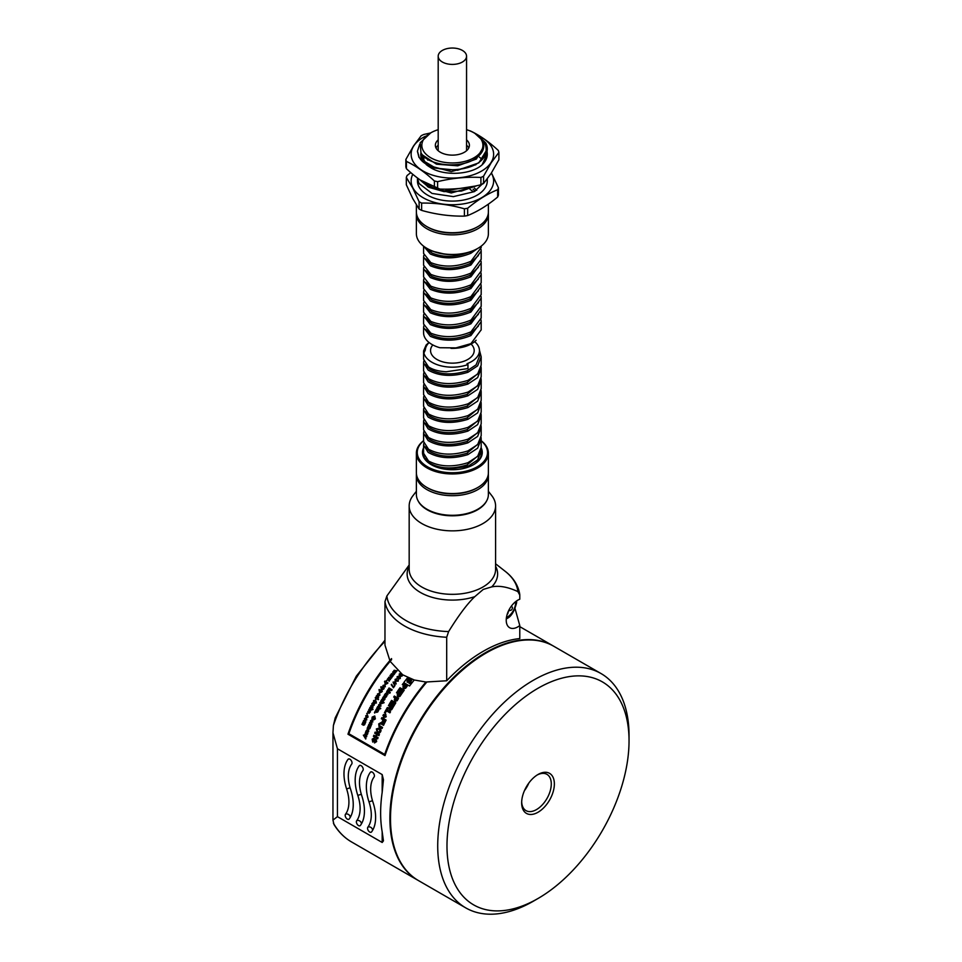 <?xml version="1.0" encoding="UTF-8"?>
<svg xmlns="http://www.w3.org/2000/svg" width="962" height="962" viewBox="0 0 962 962"><rect width="100%" height="100%" fill="white"/><g stroke="black" fill="none" stroke-linecap="round" stroke-linejoin="round"><path stroke-width="1.44" d="M423.581 440.849A35.137 20.286 0 0 0 430.351 468.266A35.137 20.286 0 0 0 476.358 467.291A35.137 20.286 0 0 0 481.18 440.849M423.581 440.704A36.003 20.791 0 0 0 416.378 453.174A36.003 20.791 0 0 0 429.798 469.372A36.003 20.791 0 0 0 467.929 471.921A36.003 20.791 0 0 0 488.383 453.174A36.003 20.791 0 0 0 481.18 440.704M488.383 453.174L488.383 472.775A36.003 20.791 180 0 1 477.837 487.469A36.003 20.791 180 0 1 429.798 488.961A36.003 20.791 180 0 1 426.924 487.469A36.003 20.791 180 0 1 416.378 472.775L416.378 453.174M426.924 487.469L427.849 488.011A34.692 20.034 0 0 0 430.615 489.442A34.692 20.034 0 0 0 476.911 488.011L477.837 487.469M481.18 447.835A29.894 17.256 180 0 1 473.52 464.67A29.894 17.256 180 0 1 433.634 465.909A29.894 17.256 180 0 1 431.241 464.67A29.894 17.256 180 0 1 423.581 447.847M431.553 464.85A29.016 16.751 180 0 1 423.352 453.174A29.016 16.751 180 0 1 423.581 451.13M481.18 451.13A29.016 16.751 180 0 1 481.397 453.174A29.016 16.751 180 0 1 473.208 464.85M477.525 509.391A35.137 20.286 180 0 1 477.224 509.559A35.137 20.286 180 0 1 430.351 511.026A35.137 20.286 180 0 1 427.537 509.559A35.137 20.286 180 0 1 427.236 509.391M488.383 474.915L488.383 494.516A36.003 20.791 180 0 1 477.837 509.211A36.003 20.791 180 0 1 429.798 510.702A36.003 20.791 180 0 1 426.924 509.211A36.003 20.791 180 0 1 416.378 494.516L416.378 474.915A36.003 20.791 0 0 0 429.798 491.101A36.003 20.791 0 0 0 467.929 493.662A36.003 20.791 0 0 0 488.383 474.915A36.003 20.791 0 0 0 488.335 473.845M416.426 473.845A36.003 20.791 0 0 0 416.378 474.915M467.857 403.884A5.76 2.549 -110.4 0 0 467.953 403.896L477.645 397.571L481.18 388.672L481.18 380.435M423.797 384.499L423.569 386.231L428.15 393.578C439.165 399.807 452.441 400.541 467.953 395.791L477.633 389.357L481.18 380.315L481.072 378.595M467.953 403.896L467.953 403.848C452.765 408.634 439.622 408.092 428.535 402.212L423.581 394.504L423.581 386.327M478.294 385.016L467.015 394.372A5.76 2.549 -110.4 0 1 467.953 395.743M467.857 392.123A5.76 2.549 -110.4 0 0 467.953 392.135L467.953 392.087C452.765 396.873 439.622 396.332 428.535 390.452L423.581 382.744L423.581 374.567M423.797 372.739L423.569 374.471L428.15 381.818C439.165 388.047 452.441 388.78 467.953 384.03L477.633 377.597L481.18 368.554L481.072 366.835M478.294 373.256L467.015 382.611C452.417 387.145 439.947 386.532 429.605 380.808L425.733 376.274M467.015 394.372L467.015 394.408C452.417 398.905 439.947 398.292 429.605 392.568L425.733 388.035M481.18 368.687L481.18 376.912L477.645 385.81L467.953 392.135M467.953 383.982A5.76 2.549 -110.4 0 0 467.015 382.611L467.015 382.611A5.712 2.525 69.6 0 1 467.953 384.03M467.857 380.363A5.76 2.549 -110.4 0 0 467.953 380.375C452.765 385.125 439.622 384.572 428.535 378.691L423.581 370.983L423.581 362.806M423.797 360.978L423.569 362.71L428.15 370.069C439.165 376.286 452.441 377.02 467.953 372.27L477.633 365.849L481.18 356.794L479.437 350.12M429.004 342.46L426.142 345.021L423.581 350.95L423.893 353.006A28.8 16.631 0 0 0 428.15 359.547A28.8 16.631 0 0 0 446.26 366.799A28.8 16.631 0 0 0 467.953 364.538L467.015 363.696A27.08 15.632 0 0 0 479.449 350.553L479.449 356.301L476.118 364.851L467.015 370.887C452.417 375.384 439.947 374.771 429.605 369.059L425.733 364.514M481.18 356.926L481.18 365.151L477.645 374.05L467.953 380.375M467.953 372.222A5.76 2.549 -110.4 0 0 467.015 370.851M467.953 364.538L467.953 368.578L446.26 371.765C438.804 371.368 432.9 369.757 428.535 366.931L423.581 359.223L423.581 350.95M479.449 350.553A27.08 15.632 0 0 0 475.156 342.099A27.08 15.632 0 0 0 474.627 341.642M429.124 342.544A27.08 15.632 0 0 0 425.324 350L423.893 353.006M467.015 370.887A5.712 2.525 69.6 0 1 467.953 372.27M471.067 344.047A21.825 12.602 180 0 1 474.194 350.553A21.825 12.602 180 0 1 464.177 361.147A21.825 12.602 180 0 1 434.018 357.371A21.825 12.602 180 0 1 430.555 350.553A21.825 12.602 180 0 1 432.828 344.949M446.608 469.396L467.953 466.342L477.633 459.92L481.18 450.865L481.072 449.146M478.294 455.567L467.015 464.923C452.417 469.456 439.947 468.843 429.605 463.119L425.733 458.585M467.953 466.293A5.76 2.549 -110.4 0 0 467.015 464.923L467.015 464.923A5.712 2.525 69.6 0 1 467.953 466.342M481.18 439.237L481.18 447.462L477.645 456.361L467.953 462.686C452.765 467.436 439.622 466.883 428.535 461.002L423.581 453.294L423.581 445.117M423.797 443.29L423.569 445.021L428.15 452.38C439.165 458.597 452.441 459.331 467.953 454.581L477.633 448.16L481.18 439.105L481.072 437.385M478.294 443.819L467.015 453.162A5.76 2.549 -110.4 0 1 467.953 454.533M481.18 427.477L481.18 435.702L477.645 444.6L467.953 450.889C452.765 455.675 439.622 455.122 428.535 449.242L423.581 441.546L423.581 433.357M423.797 431.529L423.569 433.261L428.15 440.62C439.165 446.837 452.441 447.57 467.953 442.821L477.633 436.399L481.18 427.344L481.072 425.625M478.294 432.058L467.015 441.402A5.76 2.549 -110.4 0 1 467.953 442.785M481.18 415.716L481.18 423.941L477.645 432.852L467.953 439.165C452.765 443.915 439.622 443.362 428.535 437.482L423.581 429.786L423.581 421.609M423.797 419.769L423.569 421.512L428.15 428.86C439.165 435.089 452.441 435.822 467.953 431.06L477.633 424.639L481.18 415.584L481.072 413.864M478.294 420.298L467.015 429.641A5.712 2.525 69.6 0 1 467.953 431.06L467.953 431.06A5.76 2.549 -110.4 0 0 467.015 429.641C452.417 434.175 439.947 433.573 429.605 427.849L425.733 423.316M481.18 403.956L481.18 412.181L477.645 421.091L467.953 427.368C452.765 432.154 439.622 431.613 428.535 425.721L423.581 418.025L423.581 409.848M423.797 408.008L423.569 409.752L428.15 417.099C439.165 423.328 452.441 424.062 467.953 419.3L477.633 412.878L481.18 403.824L481.072 402.116M478.294 408.537L467.015 417.893A5.76 2.549 -110.4 0 1 467.953 419.264M481.18 392.195L481.18 400.42L477.645 409.331L467.953 415.608C452.765 420.394 439.622 419.853 428.535 413.961L423.581 406.265L423.581 398.088M423.797 396.248L423.569 397.991L428.15 405.339C439.165 411.568 452.441 412.301 467.953 407.539L477.633 401.118L481.18 392.075L481.072 390.356M478.294 396.777L467.015 406.132A5.712 2.525 69.6 0 1 467.953 407.539L467.953 407.539A5.76 2.549 -110.4 0 0 467.015 406.132C452.417 410.666 439.947 410.052 429.605 404.329L425.733 399.795M467.015 394.408A5.712 2.525 69.6 0 1 467.953 395.791M467.015 417.893L467.015 417.929C452.417 422.426 439.947 421.813 429.605 416.089L425.733 411.556M467.015 417.929A5.712 2.525 69.6 0 1 467.953 419.3M467.015 441.402L467.015 441.438C452.417 445.935 439.947 445.322 429.605 439.61L425.733 435.077M467.015 441.438A5.712 2.525 69.6 0 1 467.953 442.821M467.015 453.162L467.015 453.198C452.417 457.696 439.947 457.082 429.605 451.37L425.733 446.825M467.015 453.198A5.712 2.525 69.6 0 1 467.953 454.581M348.881 733.741L384.68 754.4A135.293 78.114 -60 0 1 425.925 682.01L446.693 680.771A135.293 78.114 -60 0 1 483.237 651.298A135.293 78.114 -60 0 1 519.781 638.576L519.781 625.54A16.366 9.452 -60 0 1 517.797 626.887A16.366 9.452 -60 0 1 509.619 627.693A16.366 9.452 -60 0 1 506.228 620.201A16.366 9.452 -60 0 1 517.797 600.168A16.366 9.452 -60 0 1 519.781 599.218L519.781 595.069L517.869 591.594C507.84 586.928 499.11 585.365 491.69 586.904L483.237 589.429L474.795 596.656C467.376 603.691 458.646 615.331 448.605 631.589A65.596 37.879 180 0 1 386.88 595.959L384.968 601.635L384.968 645.141L390.127 661.351A135.293 78.114 120 0 0 348.869 733.741M553.499 646.115A135.293 78.114 120 0 0 553.198 645.935A135.293 78.114 120 0 0 485.545 652.633A135.293 78.114 120 0 0 397.174 771.849A135.293 78.114 120 0 0 417.905 880.254A135.293 78.114 120 0 0 418.217 880.434M417.905 880.254L351.563 841.954C344.456 837.83 338.588 831.998 333.958 824.47L332.96 820.129L337.434 816.642L337.434 748.749L332.96 732.791L333.405 725.468L335.209 717.905L356.325 676.142L384.968 640.199M337.434 748.749L382.179 774.578L382.179 792.327L383.453 779.785L382.179 774.578M382.179 831.853L382.179 842.471L383.453 840.836L382.179 831.853A135.293 78.114 -60 0 1 382.179 792.327M382.179 842.471L337.434 816.642M409.175 564.995L386.88 595.959M416.378 491.293L412.938 495.731A43.206 24.94 0 0 0 409.175 505.916A43.206 24.94 0 0 0 435.846 528.956A43.206 24.94 0 0 0 482.924 523.556A43.206 24.94 0 0 0 495.586 505.916A43.206 24.94 0 0 0 491.822 495.731L488.383 491.293M418.097 500.865A35.642 20.575 0 0 0 477.585 509.776A35.642 20.575 0 0 0 486.652 500.865M495.586 563.78L505.182 571.308C513.347 577.621 518.193 585.269 519.733 594.263L519.781 595.069M446.693 680.771L446.693 637.265L448.605 631.589M515.043 608.597L519.781 625.54M511.363 606.132A1.96 1.13 120 0 0 511.748 606.781A1.96 1.13 120 0 0 511.892 606.842A1.96 1.13 -60 0 1 512.024 606.902A1.96 1.13 -60 0 1 512.097 609.054A1.96 1.13 -60 0 1 510.209 610.365A1.96 1.13 120 0 0 508.874 610.906A1.96 1.13 120 0 0 508.08 612.614A1.96 1.13 -60 0 1 507.142 614.477M425.925 682.022L414.261 680.002L402.681 674.795L390.127 661.351A135.293 78.114 120 0 1 391.606 659.607M347.967 734.21A135.293 78.114 -60 0 1 389.754 660.69A135.293 78.114 -60 0 1 391.57 658.597M367.989 731.745L368.542 729.833L368.65 731.577L367.7 732.419L365.825 731.553A135.293 78.114 -60 0 1 366.017 731.036L367.532 729.196L367.989 731.745M387.554 694.299L386.652 694.612L386.964 692.351L385.101 693.987A135.293 78.114 -60 0 0 384.788 694.444L386.712 695.334L387.854 694.588L387.963 692.989L387.554 694.299M370.442 711.832L369.071 713.347L369.889 711.748L368.013 712.926L367.845 711.399L369.204 710.641L368.218 712.409L370.105 711.231L370.442 711.832M391.762 709.595L390.211 710.413L389.189 708.97L386.724 708.609A135.293 78.114 -60 0 1 387.277 707.611L389.345 707.816A135.245 78.078 120 0 1 390.079 706.565L388.444 705.627A135.245 78.078 120 0 1 389.057 704.593L393.266 707.022A135.293 78.114 120 0 0 391.75 709.583M384.054 724.254A135.245 78.078 -60 0 0 383.525 725.336L380.724 723.737L379.521 724.338L379.749 725.793L382.539 727.404A135.293 78.114 120 0 0 382.022 728.511L379.076 726.779L378.715 723.893L381.06 722.558L384.042 724.242M390.512 818.325A134.415 77.609 -60 0 1 390.5 817.965A134.415 77.609 -60 0 1 485.545 653.342L486.171 652.994A135.293 78.114 -60 0 1 553.811 646.284L601.022 673.544A135.293 78.114 120 0 0 533.381 680.242A135.293 78.114 120 0 0 444.997 799.47A135.293 78.114 120 0 0 465.74 907.875A135.293 78.114 120 0 0 533.381 901.178L538.011 898.496A128.74 74.327 120 0 0 629.04 740.824A128.74 74.327 120 0 0 538.011 688.263A128.74 74.327 120 0 0 446.981 845.935A128.74 74.327 120 0 0 538.011 898.496L533.381 901.178M465.74 907.875L418.53 880.615A135.293 78.114 -60 0 1 390.5 818.686A135.293 78.114 -60 0 1 486.171 652.994L485.545 653.342M629.04 740.824L629.04 735.485A135.293 78.114 120 0 0 601.022 673.544M538.011 774.494A23.124 13.36 -60 0 1 554.365 783.946A23.124 13.36 -60 0 1 538.011 812.265A23.124 13.36 -60 0 1 521.657 802.825A23.124 13.36 -60 0 1 538.011 774.494L538.011 774.494M537.217 774.975A20.948 12.097 -60 0 1 546.945 774.35A20.948 12.097 -60 0 1 550.156 791.137A20.948 12.097 -60 0 1 536.471 809.595A20.948 12.097 -60 0 1 525.998 810.629A20.948 12.097 -60 0 1 521.681 801.899M524.47 790.608A20.948 12.097 120 0 0 528.835 783.044M348.04 759.319A3.054 1.768 60 0 1 348.364 759.03A3.054 1.768 60 0 1 351.214 760.485A3.054 1.768 60 0 1 351.731 764.032A33.526 19.348 -120 0 0 350.565 789.213A39.634 22.884 60 0 1 349.194 818.987A3.054 1.768 60 0 1 348.869 819.263A3.054 1.768 60 0 1 347.342 819.119A3.054 1.768 60 0 1 345.466 816.762A3.054 1.768 60 0 1 345.49 814.261A33.526 19.348 -120 0 0 346.657 789.093A39.634 22.884 60 0 1 348.04 759.319A3.054 2.417 -143 0 1 349.567 759.018M370.406 772.233A3.054 1.768 60 0 1 370.731 771.945A3.054 1.768 60 0 1 373.593 773.4A3.054 1.768 60 0 1 374.11 776.947A33.526 19.348 -120 0 0 372.943 802.128A39.634 22.884 60 0 1 371.56 831.902A3.054 1.768 60 0 1 371.236 832.19A3.054 1.768 60 0 1 369.721 832.034A3.054 1.768 60 0 1 367.833 829.677A3.054 1.768 60 0 1 367.869 827.188A33.526 19.348 -120 0 0 369.035 802.007A39.634 22.884 60 0 1 370.406 772.233A3.054 2.417 -143 0 1 371.933 771.945M359.223 765.776A3.054 1.768 60 0 1 359.547 765.487A3.054 1.768 60 0 1 362.409 766.942A3.054 1.768 60 0 1 362.927 770.49A33.526 19.348 -120 0 0 361.76 795.67A39.634 22.884 60 0 1 360.377 825.444A3.054 1.768 60 0 1 360.053 825.733A3.054 1.768 60 0 1 358.525 825.576A3.054 1.768 60 0 1 356.649 823.219A3.054 1.768 60 0 1 356.686 820.73A33.526 19.348 -120 0 0 357.852 795.55A39.634 22.884 60 0 1 359.223 765.776A3.054 2.417 -143 0 1 360.75 765.487M470.827 320.142A5.76 3.03 -115.9 0 0 470.923 320.142L470.923 320.093C456.842 325.974 443.47 326.407 430.796 321.404L423.581 312.193M423.797 302.308L423.569 304.064L430.339 312.806C443.097 318.145 456.625 317.893 470.923 312.037L481.18 298.136L481.06 296.404M470.827 331.902A5.76 3.03 -115.9 0 0 470.923 331.902L470.923 331.854C456.842 337.734 443.47 338.167 430.796 333.153L423.581 323.953M481.18 318.073L470.923 331.902M423.797 314.057L423.569 315.825L430.339 324.567C443.097 329.906 456.625 329.641 470.923 323.797L481.18 309.896L481.06 308.153M478.379 314.333L469.805 322.45A5.76 3.03 -115.9 0 1 470.081 322.715A5.76 3.03 -115.9 0 1 470.923 323.749A5.712 3.006 64.1 0 0 469.805 322.486L469.805 322.45M469.805 322.486C456.241 328.03 443.53 328.355 431.661 323.448L425.745 317.676M470.827 343.662A5.76 3.03 -115.9 0 0 470.923 343.65L455.988 347.895L439.911 347.727A28.8 16.631 180 0 1 430.339 343.446A28.8 16.631 180 0 1 423.581 332.732L423.581 327.573L430.339 336.327C443.097 341.666 456.625 341.402 470.923 335.546L481.18 321.657L481.06 319.913M481.18 329.834L470.923 343.65M478.379 326.094L469.805 334.211A5.712 3.006 64.1 0 1 470.923 335.546M470.923 335.51A5.76 3.03 -115.9 0 0 470.081 334.475A5.76 3.03 -115.9 0 0 469.805 334.211L469.805 334.211C456.241 339.79 443.53 340.115 431.661 335.209L425.745 329.437M423.797 325.817L423.581 327.573M476.118 340.247A27.08 15.632 180 0 1 450.962 348.352M481.18 306.325L470.923 320.142M478.379 302.573L469.805 310.69A5.76 3.03 -115.9 0 1 470.081 310.954A5.76 3.03 -115.9 0 1 470.923 311.989M470.827 308.381A5.76 3.03 -115.9 0 0 470.923 308.381L470.923 308.333C456.842 314.213 443.47 314.646 430.796 309.644L423.581 300.433M423.797 290.548L423.569 292.304L430.339 301.046C443.097 306.385 456.625 306.132 470.923 300.276L481.18 286.375L481.06 284.644M478.379 290.813L469.805 298.929C456.241 304.521 443.53 304.834 431.661 299.928L425.745 294.156M469.805 310.69L469.805 310.726C456.241 316.282 443.53 316.594 431.661 311.688L425.745 305.916M481.18 294.564L470.923 308.381M470.923 300.228A5.76 3.03 -115.9 0 0 470.081 299.206A5.76 3.03 -115.9 0 0 469.805 298.929L469.805 298.929A5.712 3.006 64.1 0 1 470.923 300.276M470.827 296.621A5.76 3.03 -115.9 0 0 470.923 296.621C456.842 302.453 443.47 302.886 430.796 297.883L423.581 288.672M423.797 278.788L423.569 280.543L430.339 289.285C443.097 294.625 456.625 294.372 470.923 288.516L481.18 274.627L481.06 272.883M478.379 279.052L469.805 287.205C456.241 292.761 443.53 293.073 431.661 288.167L425.745 282.395M481.18 282.804L470.923 296.585M470.923 288.468A5.76 3.03 -115.9 0 0 470.081 287.446A5.76 3.03 -115.9 0 0 469.805 287.169M470.827 284.86A5.76 3.03 -115.9 0 0 470.923 284.86L470.923 284.824C456.842 290.692 443.47 291.125 430.796 286.123L423.581 276.912M423.797 267.027L423.569 268.783L430.339 277.525C443.097 282.864 456.625 282.612 470.923 276.755L481.18 262.866L481.06 261.123M478.379 267.304L469.805 275.421C456.241 281 443.53 281.325 431.661 276.419L425.745 270.635M481.18 271.043L470.923 284.86M470.923 276.719A5.76 3.03 -115.9 0 0 470.081 275.685A5.76 3.03 -115.9 0 0 469.805 275.421L469.805 275.421A5.712 3.006 64.1 0 1 470.923 276.755M470.827 273.1A5.76 3.03 -115.9 0 0 470.923 273.1C456.842 278.932 443.47 279.365 430.796 274.362L423.581 265.151M423.797 255.267L423.569 257.022L430.339 265.765C443.097 271.104 456.625 270.851 470.923 264.995L481.18 251.106L481.06 249.362M478.379 255.543L469.805 263.696C456.241 269.24 443.53 269.564 431.661 264.658L425.745 258.874M481.18 259.283L470.923 273.064M469.805 263.696A5.712 3.006 64.1 0 1 470.923 264.995L470.923 264.959A5.76 3.03 -115.9 0 0 470.081 263.925A5.76 3.03 -115.9 0 0 469.805 263.66M470.827 261.351A5.76 3.03 -115.9 0 0 470.923 261.339L470.923 261.303C456.842 267.183 443.47 267.616 430.796 262.602L423.581 253.391M423.641 246.2L430.339 254.004C443.097 259.355 456.625 259.091 470.923 253.234L477.164 248.761M469.805 251.936C456.241 257.479 443.53 257.804 431.661 252.898L426.082 247.871M481.18 247.523L470.923 261.339M470.923 253.198A5.76 3.03 -115.9 0 0 470.081 252.164A5.76 3.03 -115.9 0 0 469.889 251.972A5.712 3.006 64.1 0 1 470.923 253.234M445.226 254.245L430.796 250.841L427.176 248.521M470.021 189.31L473.1 191.582M474.422 188.083L476.719 190.308M477.525 248.557A35.137 20.286 180 0 1 477.224 248.737A35.137 20.286 180 0 1 434.175 251.731A35.137 20.286 180 0 1 427.537 248.737A35.137 20.286 180 0 1 427.236 248.557M488.383 214.081L488.383 233.682A36.003 20.791 180 0 1 477.837 248.376A36.003 20.791 180 0 1 433.718 251.455A36.003 20.791 180 0 1 426.924 248.376A36.003 20.791 180 0 1 416.378 233.682L416.378 214.081A36.003 20.791 0 0 0 433.718 231.854A36.003 20.791 0 0 0 470.045 232.191A36.003 20.791 0 0 0 488.383 214.081A36.003 20.791 0 0 0 488.335 213.011M416.426 213.011A36.003 20.791 0 0 0 416.378 214.081M488.383 204.124L488.383 211.941A36.003 20.791 180 0 1 477.837 226.635L476.911 227.176A34.692 20.034 180 0 1 434.403 230.146A34.692 20.034 180 0 1 427.849 227.176L426.924 226.635A36.003 20.791 180 0 1 416.378 211.941L416.378 204.918M477.837 226.635A36.003 20.791 180 0 1 433.718 229.714A36.003 20.791 180 0 1 426.924 226.635M412.722 198.533L406.325 184.788L406.325 177.477L412.722 187.975L419.107 201.719L419.107 209.043L412.722 198.533M410.774 172.595L407.094 175.541A46.91 27.08 0 0 0 406.325 177.477M412.782 174.29A41.246 23.809 0 0 0 412.926 187.879A41.246 23.809 0 0 0 464.393 203.716A41.246 23.809 0 0 0 491.835 174.002A41.246 23.809 0 0 0 491.317 173.1M419.107 201.719A46.91 27.08 0 0 0 421.621 203.078C435.882 202.85 450.132 204.75 464.393 208.802A46.91 27.08 0 0 0 467.676 208.237C477.669 199.916 487.662 193.747 497.655 189.706L497.655 197.03A46.91 27.08 180 0 0 498.436 195.094L498.436 187.782L491.438 172.919M497.655 189.706A46.91 27.08 0 0 0 498.436 187.782M497.655 197.03C487.662 205.339 477.669 211.52 467.676 215.548L467.676 208.237M464.393 208.802L464.393 216.125C450.132 216.354 435.882 214.442 421.621 210.389A46.91 27.08 180 0 1 419.107 209.043M467.676 215.548A46.91 27.08 180 0 1 464.393 216.125M421.621 210.389L421.621 203.078M487.289 178.896L487.289 180.94A34.909 20.154 180 0 1 457.515 200.878A34.909 20.154 180 0 1 418.975 186.808A34.909 20.154 180 0 1 417.46 180.94L417.46 177.994L418.975 183.465L432.022 193.422L453.391 196.633L474.29 191.63L486.267 180.231M419.3 179.341L428.787 187.325L443.951 191.606L461.351 191.101L476.479 185.774M474.482 186.183L443.915 190.933L420.19 179.978M483.561 183.501A46.91 27.08 180 0 1 480.916 184.764C466.474 188.311 452.044 189.718 437.614 188.973L437.614 181.662C452.044 178.114 466.474 176.707 480.916 177.453A46.91 27.08 0 0 0 483.561 176.19L483.561 183.501L491.221 173.256L498.893 159.752L498.893 152.429A46.91 27.08 0 0 0 498.328 150.481C489.009 141.823 479.677 135.305 470.358 130.928A46.91 27.08 0 0 0 469.709 130.784M430.519 132.984L423.845 134.452A46.91 27.08 0 0 0 421.2 135.714L413.528 145.971L405.856 159.464L405.856 166.787A46.91 27.08 180 0 0 406.433 168.735L406.433 161.424C415.752 165.801 425.072 172.306 434.391 180.964L434.391 188.287C425.072 183.91 415.752 177.393 406.433 168.735M405.856 159.464A46.91 27.08 0 0 0 406.433 161.424M437.614 188.973A46.91 27.08 180 0 1 434.391 188.287M434.391 180.964A46.91 27.08 0 0 0 437.614 181.662M498.893 152.429L491.221 162.686L483.561 176.19M425.408 136.255A41.246 23.809 0 0 0 413.732 145.947A41.246 23.809 0 0 0 437.975 176.575A41.246 23.809 0 0 0 491.017 162.578A41.246 23.809 0 0 0 480.05 136.604M480.916 177.453L480.916 184.764M487.289 154.016A34.909 20.154 180 0 1 487.289 154.269A34.909 20.154 180 0 1 482.118 164.827C470.394 175.373 442.304 176.046 429.81 167.063A31.638 18.266 180 0 1 426.154 164.49M423.989 162.337A31.638 18.266 180 0 1 420.743 154.269M417.472 151.455L418.975 157.419L433.742 167.977L457.551 170.262L478.835 162.867L487.289 149.038M474.266 133.009A31.373 18.11 180 0 1 474.555 133.165A31.373 18.11 180 0 1 482.383 140.705A31.373 18.11 180 0 1 483.742 145.983A31.373 18.11 180 0 1 477.777 156.602C464.718 169.264 427.982 166.847 420.959 152.693L420.19 142.773L430.772 132.84A30.543 17.641 0 0 0 423.16 150.445A30.543 17.641 0 0 0 461.279 162.181A30.543 17.641 0 0 0 481.601 140.163A30.543 17.641 0 0 0 473.977 132.84A30.543 17.641 0 0 0 466.558 129.69M487.289 148.869A34.909 20.154 0 0 1 483.189 158.357C486.892 152.898 487.145 147.354 483.922 141.739L474.843 133.333L476.839 134.488L485.774 143.001A34.909 20.154 0 0 1 487.289 148.869L487.289 149.122M467.304 189.021L473.184 186.448M424.001 156.806L422.558 158.814M424.531 162.734L421.007 153.463L424.747 161.616L435.221 167.785M481.06 158.489L479.316 157.095M423.797 156.565L422.727 157.948M487.073 151.455L487.289 153.8L482.118 164.827M483.189 158.357C470.538 174.687 426.142 172.859 418.975 156.746L417.46 151.118L419.66 144.408M427.465 186.64L451.286 192.977L475.901 186.099M428.499 159.692L427.801 160.149M424.879 157.203L422.979 159.476M422.51 154.87L421.609 156.806M427.465 165.26L451.286 171.597L475.901 164.718M422.811 155.219L436.544 164.201L457.732 165.813L476.382 159.031L483.742 146.38M420.743 154.593L420.983 152.742M438.191 129.69A30.543 17.641 0 0 0 430.772 132.84M466.558 139.875A17.015 9.824 180 0 1 468.662 142.448A17.015 9.824 180 0 1 469.396 145.31A17.015 9.824 180 0 1 454.882 155.026A17.015 9.824 180 0 1 436.099 148.172A17.015 9.824 180 0 1 435.353 145.31A17.015 9.824 180 0 1 438.191 139.875M468.759 147.98A17.015 9.824 0 0 0 468.662 147.787A17.015 9.824 0 0 0 466.558 145.226M438.191 145.226A17.015 9.824 0 0 0 436.002 147.98M438.191 150.733A14.177 8.189 180 0 1 438.191 150.649L438.191 56.229A14.177 8.189 0 0 0 450.601 64.346A14.177 8.189 0 0 0 466.558 56.229A14.177 8.189 0 0 0 454.16 48.1A14.177 8.189 0 0 0 438.191 56.229M466.558 56.229L466.558 150.649A14.177 8.189 180 0 1 466.558 150.733M475.156 191.185L473.1 189.189M469.805 287.205A5.712 3.006 64.1 0 1 470.923 288.516M469.805 310.726A5.712 3.006 64.1 0 1 470.923 312.037M351.563 841.954A135.293 78.114 -60 0 1 333.405 823.183M333.405 725.468A135.293 78.114 -60 0 1 384.968 641.401M426.791 682.07A135.293 78.114 120 0 0 385.004 755.591M385.016 755.591L347.979 734.21M409.175 505.916L409.175 569.384A43.206 24.94 0 0 0 435.846 592.436A43.206 24.94 0 0 0 482.924 587.024A43.206 24.94 180 0 0 495.586 569.384L495.586 505.916M491.69 586.904A45.25 26.118 0 0 0 495.586 566.209M409.175 566.209A45.25 26.118 0 0 0 424.026 594.324A45.25 26.118 0 0 0 474.795 596.656M505.182 571.308A65.596 37.879 180 0 1 517.869 591.594M506.445 617.532A11.784 6.806 120 0 0 515.572 603.932A11.784 6.806 120 0 0 515.596 601.683M510.209 610.365L509.102 609.728M384.968 601.635A67.641 39.057 0 0 0 446.693 637.265M414.261 679.99A135.293 78.114 120 0 0 409.547 685.99M407.732 677.549A135.293 78.114 -60 0 0 403.751 682.647L409.559 686.002M402.681 674.795L402.308 675.901L400.721 676.442L402.176 675.24L401.479 674.23L401.226 675.3L399.41 675.745L399.218 674.037L400.661 673.34M363.371 735.124L365.716 739.02A135.245 78.078 -60 0 1 365.933 738.467L364.49 736.651L366.522 736.856A135.245 78.078 -60 0 1 366.762 736.279L364.081 736.11L363.371 735.124M387.421 679.136L389.129 681.216A135.245 78.078 -60 0 1 389.478 680.747L388.143 679.172L390.235 679.677A135.293 78.114 120 0 1 390.572 679.196M389.995 675.661L391.63 677.657L388.864 677.176A135.245 78.078 120 0 0 388.504 677.669L389.887 679.136L387.806 678.619A135.245 78.078 120 0 0 387.433 679.148M389.983 675.649A135.293 78.114 -60 0 1 390.38 675.12L392.484 675.661L391.101 674.194A135.245 78.078 120 0 1 391.486 673.713L394.264 674.194L392.64 672.197A135.293 78.114 -60 0 1 393.037 671.68M393.049 671.692L395.154 672.222L393.783 670.754A135.293 78.114 -60 0 1 394.155 670.273L397.053 670.803A135.245 78.078 -60 0 0 396.681 671.272M396.681 671.26L394.456 670.779L395.851 672.294A135.245 78.078 -60 0 0 395.502 672.763L393.374 672.222L394.673 673.797M394.66 673.785A135.293 78.114 120 0 0 393.975 674.675L391.774 674.206L393.169 675.733A135.245 78.078 -60 0 0 392.833 676.214M392.821 676.202L390.716 675.673L392.039 677.248A135.245 78.078 -60 0 0 391.378 678.15L389.165 677.669L390.572 679.208M368.109 726.057A135.293 78.114 -60 0 0 367.893 726.563L369.54 728.378L367.388 727.765A135.293 78.114 -60 0 0 367.159 728.282L368.711 729.172L369.853 728.703L370.899 726.166A135.245 78.078 -60 0 1 371.14 725.649L368.867 724.35A135.293 78.114 -60 0 0 368.626 724.867L370.274 726.671L368.121 726.057M369.709 722.498A135.245 78.078 120 0 0 369.48 723.015L371.079 724.037L371.2 725.3L371.741 724.254A135.245 78.078 -60 0 1 371.969 723.797M369.697 722.486L371.957 723.797M366.594 733.369L365.392 732.659A135.245 78.078 120 0 1 365.608 732.142L367.857 733.441A135.245 78.078 -60 0 0 367.652 733.958L366.414 735.545L364.646 734.571A135.293 78.114 -60 0 1 364.838 734.042L367.027 734.559L366.594 733.369M378.932 689.958L380.038 690.608L379.281 691.113L379.737 692.953L382.01 691.75A135.245 78.078 -60 0 1 382.323 691.281L379.22 689.489A135.245 78.078 120 0 0 378.932 689.97M386.628 681.036L386.231 680.807A135.245 78.078 120 0 1 386.568 680.362L386.952 680.579A135.293 78.114 120 0 0 386.616 681.024M380.748 687.145L381.866 687.782L381.096 688.287L381.541 690.115L383.838 688.924A135.293 78.114 120 0 1 384.139 688.443L381.06 686.676A135.293 78.114 -60 0 0 380.748 687.133M391.257 684.74A135.293 78.114 -60 0 1 391.582 684.283L393.338 687.108A135.245 78.078 120 0 1 394.636 685.281M391.269 684.752L393.41 687.794A135.293 78.114 120 0 1 395.021 685.485L394.636 685.269M393.085 682.118L395.478 681.878L396.212 683.922L393.831 684.162L393.085 682.118M372.354 718.542L372.943 718.867A135.293 78.114 -60 0 1 373.436 717.808L373.809 718.013A135.293 78.114 120 0 0 373.015 719.636L371.885 718.975L372.186 717.075L374.735 715.981L375.372 718.854L373.689 719.937L375.024 718.638L374.483 716.534L372.571 717.231L372.354 718.542M378.968 704.978L380.146 704.557A135.245 78.078 120 0 0 379.016 706.613L380.964 706.084L380.507 704.124L378.619 704.761L378.607 706.373L378.968 704.978M365.644 722.234A135.293 78.114 120 0 1 365.873 721.728L363.636 720.43A135.245 78.078 120 0 0 363.42 720.947L365.031 722.751L362.878 722.125M365.656 722.234L364.598 724.783L363.468 725.24L361.928 724.35A135.245 78.078 120 0 1 362.157 723.821L364.297 724.446L362.662 722.63A135.245 78.078 120 0 1 362.89 722.125M371.741 704.04L374.002 705.338A135.293 78.114 120 0 1 374.254 704.845L372.727 703.006L374.976 703.571A135.245 78.078 -60 0 1 375.252 703.09L373.484 702.104L372.005 703.547A135.245 78.078 120 0 0 371.753 704.04M371.091 706.012L372.318 705.723L372.703 706.962L371.765 707.864L373.064 707.166L372.571 705.218L370.731 705.819L370.947 707.455L371.091 706.012M375.396 700.528A135.245 78.078 -60 0 1 376.202 699.121L375.841 698.905A135.245 78.078 120 0 0 375.036 700.324M375.084 702.5A135.293 78.114 -60 0 1 375.36 702.019L373.472 700.925A135.245 78.078 120 0 1 373.761 700.444L375.649 701.538A135.293 78.114 -60 0 1 375.853 701.142L376.226 701.346A135.293 78.114 120 0 0 375.986 701.731M375.445 702.705A135.293 78.114 120 0 1 375.709 702.224L376.431 703.03L375.998 701.743M367.376 713.467A135.293 78.114 120 0 0 367.123 713.972L366.738 713.744M366.726 713.744A135.293 78.114 -60 0 1 366.979 713.239L367.388 713.479M367.292 715.608L366.101 715.92L366.017 717.399L365.74 715.728L367.52 715.103L368.073 717.075L366.823 717.808L367.724 716.87L367.292 715.608M368.771 709.679L370.19 710.509L371.548 710.052L371.645 709.018L372.775 709.667A135.293 78.114 120 0 1 373.028 709.174L369.949 707.395A135.245 78.078 120 0 0 369.697 707.9L371.26 709.728L369.023 709.186A135.245 78.078 120 0 0 368.783 709.691M392.099 705.146A135.293 78.114 120 0 1 393.47 702.873L394.396 703.402A135.245 78.078 120 0 0 392.905 705.892L393.674 706.324A135.245 78.078 -60 0 1 395.815 702.825L391.582 700.384A135.293 78.114 -60 0 0 389.442 703.883L390.223 704.34M392.111 705.158L391.366 704.725A135.293 78.114 -60 0 1 392.736 702.44L391.726 701.863A135.293 78.114 120 0 0 390.211 704.328M385.726 717.219A135.293 78.114 120 0 1 386.291 716.149L385.281 715.56A135.293 78.114 120 0 1 385.918 714.333L385.173 713.912A135.245 78.078 120 0 0 384.547 715.139L383.489 714.525A135.245 78.078 120 0 0 382.948 715.608L383.97 716.197A135.245 78.078 120 0 0 383.345 717.436L384.078 717.868A135.245 78.078 -60 0 1 384.728 716.642L385.738 717.231M386.483 710.858A135.293 78.114 120 0 0 385.209 713.191L384.439 712.746A135.245 78.078 120 0 1 386.315 709.367L390.524 711.784A135.293 78.114 120 0 0 389.923 712.842L386.496 710.858M399.555 691.967L400.3 692.399A135.245 78.078 -60 0 1 401.839 690.223L402.741 690.74A135.293 78.114 -60 0 0 401.07 693.109L401.851 693.566A135.245 78.078 -60 0 1 404.232 690.199L400 687.758A135.293 78.114 -60 0 0 397.619 691.113L398.412 691.57A135.245 78.078 -60 0 1 400.072 689.201L401.082 689.778M401.094 689.79A135.245 78.078 120 0 0 399.567 691.979M402.308 684.619A135.245 78.078 120 0 1 403.03 683.645L407.239 686.062A135.245 78.078 -60 0 0 405.615 688.275L403.27 688.816L402.97 686.615A135.245 78.078 120 0 1 403.812 685.485L402.296 684.607M394.324 699.326L394.853 701.37L397.09 700.769A135.293 78.114 120 0 1 398.557 698.472L394.348 696.043A135.245 78.078 120 0 0 393.698 697.077L395.202 697.943A135.293 78.114 -60 0 0 394.432 699.109L394.324 699.326M397.198 691.774A135.245 78.078 120 0 0 396.512 692.784L398.015 693.65A135.293 78.114 -60 0 0 397.234 694.804L397.607 697.053L399.891 696.476A135.245 78.078 -60 0 1 401.431 694.215M397.198 691.762L401.419 694.203M374.903 741.822L375.841 740.115L372.739 742.075L372.174 739.165L374.555 737.806M374.543 737.794A135.293 78.114 120 0 0 374.086 738.948L372.943 739.61L373.052 740.884L376.046 738.876L376.647 741.57L374.483 742.953M374.915 741.822A135.245 78.078 120 0 0 374.495 742.953M378.27 732.924L379.689 732.876L380.748 731.637L381.036 730.17L379.689 727.933L376.37 728.919L377.104 732.274A135.293 78.114 120 0 1 377.561 731.18L377.104 729.509L379.232 729.028L379.954 731.216L378.727 731.854A135.245 78.078 120 0 0 378.282 732.924M377.645 738.792A135.245 78.078 -60 0 1 378.09 737.674L376.407 736.712A135.293 78.114 120 0 1 377.248 734.655M377.621 738.78L373.412 736.351A135.245 78.078 120 0 1 373.869 735.233L375.661 736.267A135.245 78.078 120 0 1 376.515 734.234L374.699 733.188A135.245 78.078 120 0 1 375.18 732.07L379.389 734.499A135.245 78.078 -60 0 0 378.932 735.617L377.26 734.655M384.764 720.706A135.293 78.114 -60 0 0 383.585 723.087L384.379 723.544A135.245 78.078 -60 0 1 386.111 720.081L381.878 717.64A135.293 78.114 -60 0 0 381.325 718.722L383.129 719.756A135.293 78.114 -60 0 0 382.082 721.825L382.84 722.258M382.852 722.27A135.245 78.078 -60 0 1 383.886 720.189L384.776 720.706M364.454 718.494L365.043 720.526L366.787 719.853L366.233 717.844L364.454 718.494M379.653 708.345A135.293 78.114 120 0 1 379.918 707.852L377.669 706.553A135.293 78.114 -60 0 0 377.393 707.046L379.665 708.345M380.098 708.597L380.495 708.826A135.293 78.114 120 0 1 380.748 708.333L380.363 708.116A135.245 78.078 120 0 0 380.11 708.609M379.713 702.957A135.245 78.078 120 0 1 379.99 702.464L382.239 703.018L380.712 701.202A135.293 78.114 -60 0 1 380.976 700.709M380.988 700.721L384.078 702.5A135.245 78.078 -60 0 0 383.802 702.994L382.672 702.332L382.527 703.33L381.12 703.763L379.701 702.945M371.969 720.382L370.851 720.839L370.598 722.282L370.502 720.622L372.294 719.925L372.847 721.945L370.983 722.522A135.293 78.114 -60 0 1 371.957 720.382M375.036 711.507L376.575 712.397L377.777 711.964L379.016 709.535A135.293 78.114 120 0 1 379.268 709.042L377.032 707.743A135.245 78.078 120 0 0 376.767 708.236L378.343 710.016L376.154 709.367A135.245 78.078 120 0 0 375.901 709.872M375.024 711.495A135.293 78.114 -60 0 1 375.276 711.002L377.477 711.639L375.889 709.86M374.735 713.07L374.471 712.589A135.293 78.114 -60 0 1 374.591 712.337L375 712.565A135.293 78.114 120 0 0 374.723 713.07M398.953 676.13L397.138 676.695L397.222 678.366L398.508 678.162L398.725 679.028L400.276 678.499L400.252 677.068L399.218 677.248L398.953 676.13M395.117 679.364L395.214 681.084L398.256 681.144L398.244 679.665L397.895 680.952L397.053 681.24L396.801 679.99L395.562 680.627L395.466 679.581L396.813 678.763L395.117 679.364M384.175 695.454L385.69 697.27L383.417 696.692A135.245 78.078 120 0 0 383.129 697.173L384.884 698.147L386.435 696.753A135.293 78.114 120 0 1 386.724 696.272M386.736 696.284L384.475 694.973M382.419 698.316L383.946 700.132L381.673 699.566A135.245 78.078 120 0 0 381.397 700.047L383.153 701.033L384.68 699.614A135.245 78.078 -60 0 1 384.98 699.146L382.708 697.835M390.283 692.484A135.293 78.114 120 0 0 389.778 693.265L386.7 691.486A135.293 78.114 -60 0 1 387.037 690.957L389.658 692.484L387.686 689.994A135.245 78.078 120 0 1 388.059 689.465L391.306 690.007L388.684 688.491A135.245 78.078 120 0 1 389.045 687.986M390.295 692.496L388.335 689.994L391.606 690.536A135.293 78.114 120 0 1 392.111 689.754L389.033 687.986M384.572 685.269L383.321 685.653L382.876 686.988L382.972 685.449L384.968 684.86L385.329 686.772L383.261 687.229M384.584 685.281A135.245 78.078 120 0 0 383.273 687.241M384.523 681.565L385.642 682.214L384.848 682.695L385.257 684.511L387.614 683.345M387.626 683.357A135.245 78.078 -60 0 1 387.939 682.9L384.848 681.108A135.245 78.078 120 0 0 384.535 681.577M378.523 697.414L377.85 698.388L377.838 697.185L376.238 696.163M378.511 697.414A135.293 78.114 120 0 1 378.763 696.981L376.527 695.682M378.294 699.675L375.204 697.895A135.293 78.114 -60 0 1 375.481 697.414L378.583 699.194A135.245 78.078 -60 0 0 378.306 699.687M379.088 693.746L377.886 694.143L377.477 695.502L377.525 693.927L379.461 693.313L379.882 695.249L377.874 695.742A135.293 78.114 -60 0 1 379.076 693.734M400.901 673.893L400.962 674.975L399.747 675.288L399.603 674.218L400.901 673.893M409.776 683.537L410.353 683.874A135.245 78.078 120 0 1 411.279 682.707L410.954 681.228A135.293 78.114 -60 0 1 411.724 680.242L411.159 679.918M410.678 682.359A135.293 78.114 120 0 0 409.764 683.525M410.69 682.371L410.449 681.878A135.245 78.078 120 0 0 409.355 683.297M409.343 683.285L408.766 682.948A135.245 78.078 -60 0 1 409.884 681.541L409.511 681.324A135.293 78.114 120 0 1 410.016 680.675L410.377 680.892M410.389 680.904A135.245 78.078 -60 0 1 411.159 679.93M408.826 681.781L407.203 682.262L407.082 680.771A135.245 78.078 -60 0 1 408.056 679.557L408.982 680.086A135.245 78.078 120 0 0 408.477 680.735L408.128 680.531A135.245 78.078 120 0 0 407.672 681.132M407.66 681.12L408.237 681.445A135.245 78.078 -60 0 1 409.475 679.906L407.587 678.811A135.245 78.078 -60 0 1 408.116 678.162L410.57 679.569M408.814 681.781A135.293 78.114 -60 0 1 410.57 679.557M367.195 731.445L367.34 729.725L367.195 731.445M381.253 692.255L380.868 691.089L379.641 691.305L380.026 692.472L381.253 692.255M383.068 689.429L382.696 688.263L381.457 688.479L381.83 689.634L383.068 689.429M386.171 694.336L386.688 692.832L386.171 694.336M395.995 683.116L393.446 682.323L394.155 683.705L395.995 683.116M380.507 704.761L380.615 705.88L379.629 706.324A135.245 78.078 -60 0 1 380.519 704.773M390.416 709.186L390.199 707.96A135.293 78.114 120 0 1 390.764 706.962L391.907 707.623A135.293 78.114 -60 0 0 391.173 708.862L390.416 709.186M403.739 687.024L403.968 687.854L405.062 687.577A135.245 78.078 120 0 1 405.784 686.627L404.545 685.906A135.293 78.114 120 0 0 403.848 686.844L403.739 687.024M395.478 700.372L395.31 699.35A135.245 78.078 -60 0 1 395.947 698.376L397.162 699.073A135.245 78.078 120 0 0 396.524 700.096L395.478 700.372M398.003 695.225L398.256 696.067L399.326 695.791A135.245 78.078 120 0 1 400 694.804L398.761 694.083A135.293 78.114 120 0 0 398.1 695.033L398.003 695.225M366.426 719.636L365.993 718.361L364.802 718.71L365.259 719.997L366.426 719.636M372.33 720.586L372.498 721.74L371.572 722.221A135.245 78.078 -60 0 1 372.342 720.598M399.903 677.513L399.05 678.583L399.903 677.513M398.689 677.573L398.617 676.575L397.498 676.911L397.571 677.909L398.689 677.573M384.968 686.555L384.932 685.485A135.293 78.114 120 0 0 383.922 686.964L384.968 686.555M386.471 682.683L386.82 683.838L385.57 684.042L385.209 682.888L386.471 682.683M379.449 693.951L379.521 695.045L378.511 695.478A135.293 78.114 120 0 1 379.437 693.939M350.168 787.938A3.054 0.842 -18.3 0 0 346.657 789.093M350.168 817.532A3.054 2.417 37 0 0 348.689 814.61A3.054 2.417 37 0 0 345.49 814.261M372.534 800.853A3.054 0.842 -18.3 0 0 369.035 802.007M372.534 830.447A3.054 2.417 37 0 0 371.067 827.524A3.054 2.417 37 0 0 367.869 827.188M361.351 794.396A3.054 0.842 -18.3 0 0 357.852 795.55M361.351 823.989A3.054 2.417 37 0 0 359.884 821.067A3.054 2.417 37 0 0 356.686 820.73M477.224 509.559L477.837 509.211M427.537 509.559L426.924 509.211M481.18 450.998L481.18 455.23M553.198 645.935L519.781 626.647M516.654 600.889L516.57 602.861C514.261 611.712 510.93 616.991 506.589 618.686L506.289 618.855M511.147 606.433L511.748 606.781M390.5 817.965L390.5 818.686M332.96 820.129L332.96 732.791M423.581 312.301L423.581 304.064M481.18 318.218L481.18 309.896M423.581 324.062L423.581 315.825M481.18 329.978L481.18 321.657M481.18 306.457L481.18 298.136M423.581 300.541L423.581 292.304M481.18 294.697L481.18 286.375M423.581 288.78L423.581 280.543M481.18 282.948L481.18 274.627M423.581 277.02L423.581 268.783M481.18 271.188L481.18 262.866M423.581 265.259L423.581 257.022M481.18 259.427L481.18 251.106M423.581 253.499L423.581 246.152M481.18 247.667L481.18 246.152M427.537 248.737L426.924 248.376M477.224 248.737L477.837 248.376M483.742 145.983L483.742 146.789M417.46 151.118L417.46 151.792"/></g></svg>
